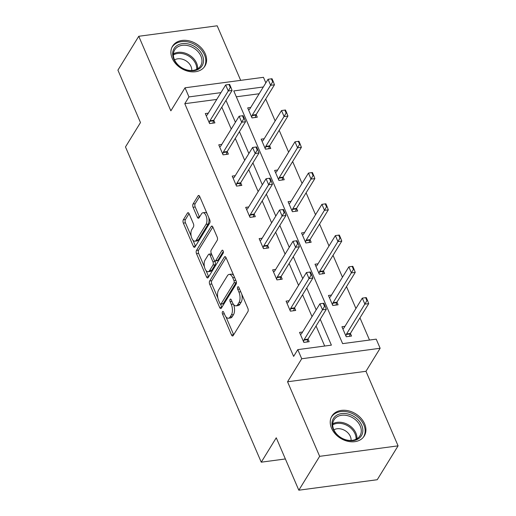 <?xml version="1.0" encoding="UTF-8"?>
<svg xmlns="http://www.w3.org/2000/svg" width="516" height="516" viewBox="0 0 516 516"><rect width="100%" height="100%" fill="white"/><g stroke="black" fill="none" stroke-linecap="round" stroke-linejoin="round"><path stroke-width="0.77" d="M222.486 311.735A1.671 0.8 -97.6 0 0 222.512 314.044L231.51 334.942A2.393 1.142 -97.6 0 0 232.645 335.987A2.393 1.142 -97.6 0 0 233.174 335.581L247.899 311.645A2.393 1.142 -97.6 0 0 247.874 308.349L238.869 287.444A1.671 0.8 -97.6 0 0 238.076 286.722A1.671 0.8 -97.6 0 0 237.708 286.999A1.671 0.8 -97.6 0 0 237.728 289.308L238.889 292.011A7.65 3.664 -97.6 0 1 238.985 302.563L237.753 304.556A7.65 3.664 -97.6 0 1 236.057 305.846A7.65 3.664 -97.6 0 1 232.426 302.518L231.265 299.815A1.671 0.8 -97.6 0 0 230.471 299.087A1.671 0.8 -97.6 0 0 230.097 299.37A1.671 0.8 -97.6 0 0 230.117 301.679L231.284 304.382A7.65 3.664 -97.6 0 1 231.374 314.934L230.149 316.927A7.65 3.664 -97.6 0 1 228.453 318.217A7.65 3.664 -97.6 0 1 224.821 314.889L223.654 312.18A1.671 0.8 -97.6 0 0 222.86 311.458A1.671 0.8 -97.6 0 0 222.486 311.735M205.291 53.883A18.995 14.384 -148.4 0 1 204.936 66.048A18.995 14.384 -148.4 0 1 188.314 71.305A18.995 14.384 -148.4 0 1 172.221 58.302A18.995 14.384 -148.4 0 1 172.576 46.137A18.995 14.384 -148.4 0 1 189.198 40.88A18.995 14.384 -148.4 0 1 205.291 53.883M364.612 423.83A18.995 14.384 -148.4 0 1 364.264 435.994A18.995 14.384 -148.4 0 1 347.642 441.251A18.995 14.384 -148.4 0 1 331.549 428.248A18.995 14.384 -148.4 0 1 331.898 416.083A18.995 14.384 -148.4 0 1 348.519 410.826A18.995 14.384 -148.4 0 1 364.612 423.83M398.081 445.85L377.241 479.719L298.822 490.2L319.656 456.331L398.081 445.85L365.973 371.294L380.144 348.268L301.718 358.749L297.79 349.629L331.388 345.139L320.223 319.21M240.675 80.361L217.178 25.8L138.759 36.281L170.861 110.83L185.031 87.797L263.457 77.316L265.85 82.883M298.822 490.2L276.254 437.794L261.251 462.181L125.485 146.944L140.487 122.556L117.919 70.15L138.759 36.281M189.114 213.74A2.393 1.142 -97.6 0 0 187.979 212.702A2.393 1.142 -97.6 0 0 187.45 213.102L183.322 219.816A2.393 1.142 -97.6 0 0 183.348 223.118L193.345 246.326A2.393 1.142 -97.6 0 0 194.48 247.364A2.393 1.142 -97.6 0 0 195.009 246.964L209.735 223.028A2.393 1.142 -97.6 0 0 209.709 219.732L199.711 196.519A2.393 1.142 -97.6 0 0 198.576 195.48A2.393 1.142 -97.6 0 0 198.047 195.88L193.055 203.994A2.393 1.142 -97.6 0 0 193.081 207.29L197.364 217.223A2.393 1.142 -97.6 0 0 198.499 218.262A2.393 1.142 -97.6 0 0 199.028 217.862L201.504 213.837A6.392 3.064 -97.6 0 1 202.923 212.76A6.392 3.064 -97.6 0 1 206.477 217.049A6.392 3.064 -97.6 0 1 206.032 224.363L196.338 240.121A6.392 3.064 -97.6 0 1 194.919 241.198A6.392 3.064 -97.6 0 1 191.365 236.915A6.392 3.064 -97.6 0 1 191.81 229.594L193.423 226.969A2.393 1.142 -97.6 0 0 193.397 223.673L189.114 213.74M365.973 371.294L287.547 381.776L319.656 456.331M287.547 381.776L301.718 358.749M216.772 99.42L184.793 103.69L293.623 356.401L297.79 349.629M184.793 103.69L188.959 96.918L185.031 87.797M209.664 280.994A2.393 1.142 -97.6 0 0 209.696 284.29L219.693 307.504A2.393 1.142 -97.6 0 0 220.829 308.542A2.393 1.142 -97.6 0 0 221.358 308.142L236.083 284.206A2.393 1.142 -97.6 0 0 236.057 280.904L226.06 257.697A2.393 1.142 -97.6 0 0 224.924 256.658A2.393 1.142 -97.6 0 0 224.389 257.058L209.664 280.994L211.786 280.71A2.393 1.142 -97.6 0 0 211.818 284.006L217.881 298.093M206.516 276.918L196.525 253.704A2.393 1.142 -97.6 0 1 196.493 250.408L211.218 226.472A2.393 1.142 -97.6 0 1 211.747 226.066A2.393 1.142 -97.6 0 1 212.882 227.105L217.165 237.037A2.393 1.142 -97.6 0 1 217.191 240.34L211.218 250.047A2.393 1.142 -97.6 0 0 211.25 253.343L214.088 259.935A2.393 1.142 -97.6 0 0 215.224 260.973A2.393 1.142 -97.6 0 0 215.752 260.567L221.97 250.46A1.671 0.8 -97.6 0 1 222.338 250.183A1.671 0.8 -97.6 0 1 223.273 251.305A1.671 0.8 -97.6 0 1 223.157 253.214L208.187 277.55A2.393 1.142 -97.6 0 1 207.651 277.956A2.393 1.142 -97.6 0 1 206.516 276.918L208.638 276.634L206.007 270.526M261.251 462.181L285.367 458.956M264.173 138.752L261.148 139.159L265.463 149.182L270.765 148.473L269.616 145.815M291.101 201.279L288.076 201.685L292.391 211.708L297.693 210.999L296.545 208.341M318.03 263.805L315.005 264.211L319.32 274.235L324.616 273.525L323.474 270.868M344.959 326.331L341.934 326.738L346.249 336.761L351.544 336.051L350.403 333.394M369.514 340.044L359.962 317.856M355.93 308.497L346.5 286.593M342.469 277.234L333.033 255.33M329.002 245.971L319.572 224.067M315.54 214.708L306.104 192.803M302.073 183.444L292.643 161.54M288.612 152.181L279.175 130.277M275.144 120.918L265.714 99.014M259.161 93.751L236.322 96.808M331.491 295.068L328.466 295.475L332.781 305.498L338.083 304.788L336.942 302.131M304.563 232.542L301.538 232.948L305.853 242.971L311.154 242.262L310.013 239.605M277.64 170.016L274.615 170.422L278.93 180.445L284.226 179.736L283.084 177.078M250.712 107.489L247.686 107.896L252.001 117.919L257.297 117.209L256.155 114.552M263.328 86.978L233.787 90.926L342.624 343.637L376.216 339.147L380.144 348.268M220.938 92.641L188.959 96.918M316.192 309.852L306.756 287.947M302.724 278.588L293.294 256.684M289.263 247.325L279.833 225.421M275.802 216.062L266.366 194.158M262.334 184.799L252.905 162.895M248.873 153.536L239.437 131.632M235.406 122.273L225.976 100.368M324.687 346.036L316.056 325.989M312.025 316.624L302.589 294.726M298.558 285.361L289.128 263.463M285.096 254.098L275.66 232.2M271.629 222.835L262.199 200.937M258.168 191.571L248.738 169.674M244.707 160.308L235.27 138.411M231.239 129.045L221.809 107.147M213.766 120.222L214.908 122.873L209.606 123.582L205.291 113.565L208.316 113.159M227.227 151.485L228.369 154.136L223.073 154.845L218.758 144.828L221.783 144.422M240.695 182.748L241.836 185.399L236.534 186.108L232.219 176.091L235.244 175.685M254.156 214.011L255.297 216.662L250.002 217.371L245.687 207.355L248.712 206.948M267.617 245.274L268.765 247.925L263.463 248.635L259.148 238.618L262.173 238.211M281.085 276.537L282.226 279.188L276.931 279.898L272.616 269.881L275.641 269.475M294.546 307.8L295.694 310.451L290.392 311.161L286.077 301.144L289.102 300.738M308.013 339.064L309.155 341.715L303.86 342.424L299.538 332.407L302.57 332.001M228.453 318.217L230.568 317.933A7.65 3.664 -97.6 0 0 232.265 316.643L230.149 316.927M233.555 304.472A7.65 3.664 -97.6 0 1 233.496 314.65L232.265 316.643M236.057 305.846L238.179 305.562A7.65 3.664 -97.6 0 0 239.875 304.279L237.753 304.556M241.804 294.262A7.65 3.664 -97.6 0 1 241.101 302.279L239.875 304.279M225.963 316.856L233.632 334.665A2.393 1.142 -97.6 0 0 233.677 334.768M226.008 257.587L211.786 280.71M220.506 304.182L221.809 307.22A2.393 1.142 -97.6 0 0 221.861 307.323M219.906 303.479A1.671 0.8 -97.6 0 0 220.7 304.208A1.671 0.8 -97.6 0 0 221.074 303.924L234 282.91A1.671 0.8 -97.6 0 0 233.974 280.607L232.748 277.75A7.65 3.664 -97.6 0 0 229.117 274.428A7.65 3.664 -97.6 0 0 227.421 275.712L218.584 290.076A7.65 3.664 -97.6 0 0 218.674 300.628L219.906 303.479M220.7 304.208L222.822 303.924A1.671 0.8 -97.6 0 0 223.189 303.64L221.074 303.924M236.334 281.865A1.671 0.8 -97.6 0 1 236.115 282.633L223.189 303.64M233.722 275.499A7.65 3.664 -97.6 0 0 231.239 274.144L229.117 274.428M204.459 266.92L198.641 253.421L196.525 253.704M212.837 227.001L198.615 250.125A2.393 1.142 -97.6 0 0 198.641 253.421M215.224 260.973L217.339 260.69A2.393 1.142 -97.6 0 0 217.868 260.283L223.305 251.453M205.02 260.122A6.392 3.064 -97.6 0 0 204.581 267.436A6.392 3.064 -97.6 0 0 208.135 271.719A6.392 3.064 -97.6 0 0 209.554 270.642L212.973 265.089A2.393 1.142 -97.6 0 0 212.94 261.793L210.102 255.207A2.393 1.142 -97.6 0 0 208.967 254.162A2.393 1.142 -97.6 0 0 208.438 254.569L205.02 260.122M208.135 271.719L210.257 271.435A6.392 3.064 -97.6 0 0 211.676 270.358L209.554 270.642M214.779 260.864L215.062 261.509A2.393 1.142 -97.6 0 1 215.088 264.805L211.676 270.358M211.528 253.995A2.393 1.142 -97.6 0 0 211.089 253.878L208.967 254.162M194.919 241.198L197.041 240.914A6.392 3.064 -97.6 0 0 198.46 239.837L196.338 240.121M208.786 217.591A6.392 3.064 -97.6 0 1 208.154 224.079L198.46 239.837M207.019 213.489A6.392 3.064 -97.6 0 0 205.039 212.476L202.923 212.76M199.666 196.415L195.177 203.71A2.393 1.142 -97.6 0 0 195.203 207.006L199.479 216.939A2.393 1.142 -97.6 0 0 199.531 217.049M192.945 240.185L195.467 246.042A2.393 1.142 -97.6 0 0 195.512 246.151M189.069 213.637L185.438 219.532A2.393 1.142 -97.6 0 0 185.47 222.835L191.178 236.083M349.493 336.322L350.164 333.949A2.438 1.167 82.4 0 1 350.377 333.439L368.708 303.634L364.896 304.143L362.309 298.132L343.972 327.937A2.438 1.167 82.4 0 1 343.675 328.253L342.824 328.808M367.56 300.583L366.263 297.577L365.625 297.661L366.921 300.667L367.56 300.583L368.708 303.634M345.92 335.993L346.346 334.458A2.438 1.167 82.4 0 1 346.558 333.949L366.921 300.667M362.309 298.132L365.625 297.661M324.532 306.336L325.164 306.246L323.874 303.24L323.235 303.324L324.532 306.336L322.506 309.813L326.318 309.303L307.981 339.109A2.438 1.167 -97.6 0 0 307.775 339.612L307.104 341.992M300.435 334.471L301.286 333.923A2.438 1.167 -97.6 0 0 301.583 333.607L319.914 303.795L322.506 309.813L304.169 339.618A2.438 1.167 -97.6 0 0 303.956 340.121L303.524 341.657M323.235 303.324L319.914 303.795M326.318 309.303L325.164 306.246M336.032 305.059L336.696 302.686A2.438 1.167 82.4 0 1 336.909 302.176L355.247 272.371L351.435 272.88L348.842 266.869L330.504 296.674A2.438 1.167 82.4 0 1 330.214 296.99L329.356 297.545M354.092 269.32L352.796 266.314L352.164 266.398L353.46 269.404L354.092 269.32L355.247 272.371M332.452 304.73L332.885 303.195A2.438 1.167 82.4 0 1 333.097 302.686L353.46 269.404M348.842 266.869L352.164 266.398M322.565 273.796L323.235 271.422A2.438 1.167 82.4 0 1 323.448 270.913L341.786 241.107L337.967 241.617L335.381 235.606L317.043 265.411A2.438 1.167 82.4 0 1 316.747 265.727L315.895 266.282M340.631 238.057L339.335 235.051L338.696 235.135L339.992 238.14L340.631 238.057L341.786 241.107M318.991 273.467L319.417 271.932A2.438 1.167 82.4 0 1 319.63 271.422L339.992 238.14M335.381 235.606L338.696 235.135M311.064 275.073L311.703 274.983L310.406 271.977L309.774 272.061L311.064 275.073L309.039 278.55L312.857 278.04L294.52 307.846A2.438 1.167 -97.6 0 0 294.307 308.349L293.643 310.729M286.967 303.208L287.825 302.66A2.438 1.167 -97.6 0 0 288.115 302.344L306.452 272.532L309.039 278.55L290.702 308.355A2.438 1.167 -97.6 0 0 290.495 308.858L290.063 310.393M309.774 272.061L306.452 272.532M312.857 278.04L311.703 274.983M297.603 243.81L298.242 243.72L296.945 240.714L296.307 240.804L297.603 243.81L295.578 247.287L299.39 246.777L281.059 276.582A2.438 1.167 -97.6 0 0 280.846 277.086L280.175 279.466M273.506 271.945L274.357 271.397A2.438 1.167 -97.6 0 0 274.654 271.081L292.985 241.269L295.578 247.287L277.24 277.092A2.438 1.167 -97.6 0 0 277.028 277.595L276.595 279.13M296.307 240.804L292.985 241.269M299.39 246.777L298.242 243.72M359.613 437.878A16.441 12.449 -148.4 0 1 337.935 435.543A16.441 12.449 -148.4 0 1 335.213 416.36A16.441 12.449 -148.4 0 1 356.891 418.702A16.441 12.449 -148.4 0 1 359.613 437.878M335.703 417.837A15.222 11.526 31.6 0 0 334.033 419.824A15.222 11.526 31.6 0 0 339.541 436.665A15.222 11.526 31.6 0 0 358.291 437.762A15.222 11.526 31.6 0 0 359.962 435.775A15.222 11.526 31.6 0 0 354.453 418.934A15.222 11.526 31.6 0 0 335.703 417.837M363.27 437.349A18.873 14.293 31.6 0 0 363.49 437.013A18.873 14.293 31.6 0 0 356.659 416.128A18.873 14.293 31.6 0 0 333.407 414.767A18.873 14.293 31.6 0 0 331.337 417.231A18.873 14.293 31.6 0 0 331.13 417.579M333.878 429.854A10.836 8.204 -148.4 0 1 345.21 430.699A10.836 8.204 -148.4 0 1 351.073 440.438M200.285 67.931A16.441 12.449 -148.4 0 1 178.613 65.597A16.441 12.449 -148.4 0 1 175.892 46.414A16.441 12.449 -148.4 0 1 197.564 48.756A16.441 12.449 -148.4 0 1 200.285 67.931M176.375 47.891A15.222 11.526 31.6 0 0 174.705 49.878A15.222 11.526 31.6 0 0 180.219 66.719A15.222 11.526 31.6 0 0 198.97 67.815A15.222 11.526 31.6 0 0 200.64 65.829A15.222 11.526 31.6 0 0 195.125 48.988A15.222 11.526 31.6 0 0 176.375 47.891M203.949 67.403A18.873 14.293 31.6 0 0 204.168 67.067A18.873 14.293 31.6 0 0 197.331 46.182A18.873 14.293 31.6 0 0 174.085 44.821A18.873 14.293 31.6 0 0 172.015 47.285A18.873 14.293 31.6 0 0 171.809 47.633M174.55 59.908A10.836 8.204 -148.4 0 1 185.889 60.753A10.836 8.204 -148.4 0 1 191.752 70.492M309.103 242.533L309.768 240.159A2.438 1.167 82.4 0 1 309.981 239.65L328.318 209.844L324.506 210.354L321.913 204.342L303.576 234.148A2.438 1.167 82.4 0 1 303.285 234.464L302.434 235.019M327.163 206.793L325.873 203.788L325.235 203.872L326.531 206.877L327.163 206.793L328.318 209.844M305.524 242.204L305.956 240.669A2.438 1.167 82.4 0 1 306.169 240.159L326.531 206.877M321.913 204.342L325.235 203.872M284.135 212.547L284.774 212.457L283.478 209.451L282.845 209.541L284.135 212.547L282.11 216.023L285.929 215.514L267.591 245.319A2.438 1.167 -97.6 0 0 267.378 245.822L266.714 248.202M260.038 240.682L260.896 240.134A2.438 1.167 -97.6 0 0 261.186 239.817L279.524 210.012L282.11 216.023L263.779 245.829A2.438 1.167 -97.6 0 0 263.566 246.332L263.134 247.867M282.845 209.541L279.524 210.012M285.929 215.514L284.774 212.457M295.642 211.27L296.307 208.896A2.438 1.167 82.4 0 1 296.519 208.387L314.857 178.581L311.038 179.091L308.452 173.079L290.115 202.885A2.438 1.167 82.4 0 1 289.824 203.201L288.966 203.755M313.702 175.53L312.406 172.525L311.774 172.608L313.064 175.614L313.702 175.53L314.857 178.581M292.062 210.941L292.495 209.406A2.438 1.167 82.4 0 1 292.701 208.896L313.064 175.614M308.452 173.079L311.774 172.608M270.674 181.284L271.313 181.193L270.016 178.188L269.378 178.278L270.674 181.284L268.649 184.76L272.461 184.251L254.13 214.056A2.438 1.167 -97.6 0 0 253.917 214.559L253.246 216.939M246.577 209.419L247.428 208.87A2.438 1.167 -97.6 0 0 247.725 208.554L266.062 178.749L268.649 184.76L250.312 214.566A2.438 1.167 -97.6 0 0 250.099 215.069L249.673 216.604M269.378 178.278L266.062 178.749M272.461 184.251L271.313 181.193M282.175 180.007L282.845 177.633A2.438 1.167 82.4 0 1 283.052 177.123L301.389 147.318L297.577 147.828L294.984 141.816L276.653 171.622A2.438 1.167 82.4 0 1 276.357 171.938L275.505 172.492M300.235 144.267L298.945 141.261L298.306 141.345L299.603 144.351L300.235 144.267L301.389 147.318M278.595 179.678L279.027 178.143A2.438 1.167 82.4 0 1 279.24 177.633L299.603 144.351M294.984 141.816L298.306 141.345M257.213 150.021L257.845 149.93L256.549 146.925L255.917 147.015L257.213 150.021L255.188 153.497L259 152.988L240.662 182.793A2.438 1.167 -97.6 0 0 240.45 183.296L239.785 185.676M233.109 178.155L233.967 177.607A2.438 1.167 -97.6 0 0 234.258 177.291L252.595 147.486L255.188 153.497L236.85 183.303A2.438 1.167 -97.6 0 0 236.638 183.806L236.205 185.341M255.917 147.015L252.595 147.486M259 152.988L257.845 149.93M268.713 148.743L269.378 146.37A2.438 1.167 82.4 0 1 269.591 145.86L287.928 116.055L284.11 116.564L281.523 110.553L263.186 140.358A2.438 1.167 82.4 0 1 262.896 140.674L262.038 141.229M286.773 113.004L285.477 109.998L284.845 110.082L286.135 113.088L286.773 113.004L287.928 116.055M265.134 148.415L265.566 146.879A2.438 1.167 82.4 0 1 265.779 146.37L286.135 113.088M281.523 110.553L284.845 110.082M243.745 118.757L244.384 118.667L243.088 115.661L242.449 115.752L243.745 118.757L241.72 122.234L245.539 121.724L227.201 151.53A2.438 1.167 -97.6 0 0 226.988 152.033L226.318 154.413M219.648 146.892L220.5 146.344A2.438 1.167 -97.6 0 0 220.796 146.028L239.134 116.223L241.72 122.234L223.383 152.039A2.438 1.167 -97.6 0 0 223.17 152.543L222.744 154.078M242.449 115.752L239.134 116.223M245.539 121.724L244.384 118.667M255.246 117.48L255.917 115.107A2.438 1.167 82.4 0 1 256.13 114.597L274.46 84.792L270.648 85.301L268.056 79.29L249.725 109.095A2.438 1.167 82.4 0 1 249.428 109.411L248.577 109.966M273.312 81.741L272.016 78.735L271.377 78.819L272.674 81.825L273.312 81.741L274.46 84.792M251.666 117.151L252.098 115.616A2.438 1.167 82.4 0 1 252.311 115.107L272.674 81.825M268.056 79.29L271.377 78.819M230.284 87.494L230.916 87.404L229.626 84.398L228.988 84.489L230.284 87.494L228.259 90.971L232.071 90.461L213.734 120.267A2.438 1.167 -97.6 0 0 213.521 120.77L212.856 123.15M206.187 115.629L207.039 115.081A2.438 1.167 -97.6 0 0 207.329 114.765L225.666 84.959L228.259 90.971L209.922 120.776A2.438 1.167 -97.6 0 0 209.709 121.279L209.277 122.814M228.988 84.489L225.666 84.959M232.071 90.461L230.916 87.404M224.35 313.799L222.512 314.044M239.566 289.063L237.728 289.308M231.961 301.428L230.117 301.679M233.496 314.65L231.374 314.934M233.29 304.111L231.284 304.382M241.101 302.279L238.985 302.563M240.733 291.766L238.889 292.011M233.632 334.665L231.51 334.942M225.537 256.904L224.389 257.058M221.809 307.22L219.693 307.504M211.818 284.006L209.696 284.29M236.115 282.633L234 282.91M235.818 280.356L233.974 280.607M234.587 277.505L232.748 277.75M198.615 250.125L196.493 250.408M212.366 226.318L211.218 226.472M217.868 260.283L215.752 260.567M222.77 250.357L221.97 250.46M215.088 264.805L212.973 265.089M215.062 261.509L212.94 261.793M211.947 254.956L210.102 255.207M208.154 224.079L206.032 224.363M199.479 216.939L197.364 217.223M195.203 207.006L193.081 207.29M195.177 203.71L193.055 203.994M199.195 195.725L198.047 195.88M195.467 246.042L193.345 246.326M185.47 222.835L183.348 223.118M185.438 219.532L183.322 219.816M188.598 212.947L187.45 213.102M350.377 333.439L346.558 333.949M350.164 333.949L346.346 334.458M303.956 340.121L307.775 339.612M304.169 339.618L307.981 339.109M336.909 302.176L333.097 302.686M336.696 302.686L332.885 303.195M323.448 270.913L319.63 271.422M323.235 271.422L319.417 271.932M290.495 308.858L294.307 308.349M290.702 308.355L294.52 307.846M277.028 277.595L280.846 277.086M277.24 277.092L281.059 276.582M332.73 423.888A15.222 11.526 -148.4 0 1 348.693 425.042A15.222 11.526 -148.4 0 1 356.924 438.774M356.046 439.251A14.725 11.152 31.6 0 0 348.081 426.029A14.725 11.152 31.6 0 0 332.697 424.881M173.402 53.941A15.222 11.526 -148.4 0 1 189.372 55.096A15.222 11.526 -148.4 0 1 197.602 68.828M196.725 69.305A14.725 11.152 31.6 0 0 188.759 56.083A14.725 11.152 31.6 0 0 173.37 54.935M309.981 239.65L306.169 240.159M309.768 240.159L305.956 240.669M263.566 246.332L267.378 245.822M263.779 245.829L267.591 245.319M296.519 208.387L292.701 208.896M296.307 208.896L292.495 209.406M250.099 215.069L253.917 214.559M250.312 214.566L254.13 214.056M283.052 177.123L279.24 177.633M282.845 177.633L279.027 178.143M236.638 183.806L240.45 183.296M236.85 183.303L240.662 182.793M269.591 145.86L265.779 146.37M269.378 146.37L265.566 146.879M223.17 152.543L226.988 152.033M223.383 152.039L227.201 151.53M256.13 114.597L252.311 115.107M255.917 115.107L252.098 115.616M209.709 121.279L213.521 120.77M209.922 120.776L213.734 120.267"/></g></svg>
